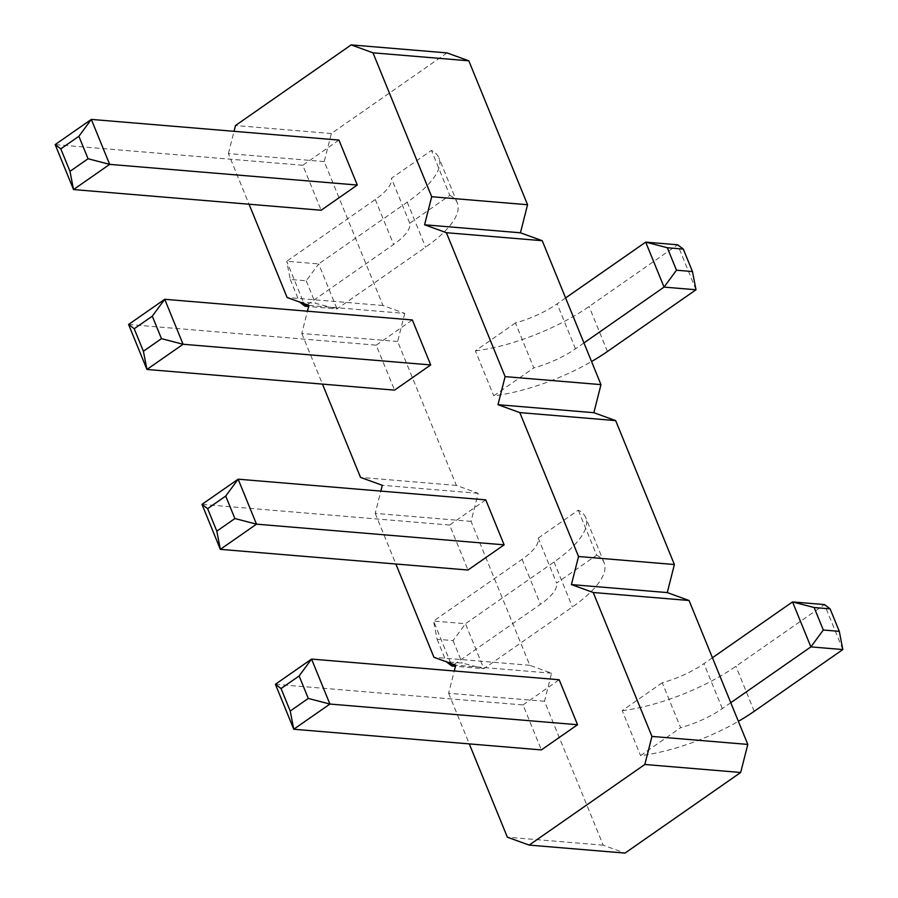 <?xml version="1.0" encoding="UTF-8"?>
<svg xmlns="http://www.w3.org/2000/svg" width="898" height="898" viewBox="0 0 898 898"><rect width="100%" height="100%" fill="white"/><g stroke="black" fill="none" stroke-linecap="round" stroke-linejoin="round"><path stroke-width="0.67" stroke-dasharray="4.49 3.37" d="M447.024 52.903L331.351 133.521L324.234 161.584L382.963 305.5L404.762 313.413L308.912 305.41M404.762 313.413L397.646 341.487L456.375 485.403L478.174 493.305L471.057 521.379L529.798 665.295L551.596 673.208L544.48 701.271L603.209 845.186L625.008 853.1M538.239 538.093L578.29 510.187A103.236 34.921 -22.2 0 1 585.732 517.641A103.236 34.921 -22.2 0 1 554.055 561.991L465.49 623.706L433.543 621.046L522.108 559.319A51.613 17.466 157.8 0 0 538.239 538.093L556.592 583.071L596.642 555.166L578.29 510.187M307.15 304.77L393.627 244.503A51.613 17.466 157.8 0 0 409.769 223.276L391.416 178.309L431.467 150.393A103.236 34.921 -22.2 0 1 438.909 157.857A103.236 34.921 -22.2 0 1 407.232 202.196L318.667 263.922L286.709 261.251L375.274 199.524A51.613 17.466 157.8 0 0 391.416 178.309M409.769 223.276L449.819 195.371L431.467 150.393M565.594 297.945L557.13 303.85A51.613 17.466 -22.2 0 1 515.441 322.932L533.794 367.911L493.743 395.816A103.236 34.921 157.8 0 0 591.546 361.535M515.441 322.932L475.39 350.849L493.743 395.816M712.428 657.74L703.965 663.633A51.613 17.466 -22.2 0 1 662.264 682.727L680.617 727.694L640.566 755.611A103.236 34.921 157.8 0 0 738.38 721.33M662.264 682.727L622.213 710.632L640.566 755.611M324.234 161.584L228.384 153.58L249.049 204.216M397.646 341.487L301.795 333.472L307.442 311.202M301.795 333.472L322.461 384.108M471.057 521.379L375.207 513.375L380.853 491.105M375.207 513.375L395.872 564.011M544.48 701.271L448.618 693.267L454.265 670.997M448.618 693.267L469.284 743.903M228.384 153.58L234.03 131.31M128.582 324.481L376.206 345.158L394.559 390.136M376.206 345.158L412.35 319.969M338.939 140.077L302.794 165.266L321.147 210.244M275.405 684.276L523.029 704.952L541.382 749.92M523.029 704.952L559.185 679.752M485.762 499.86L449.617 525.049L467.97 570.028M382.963 305.5L287.113 297.496M331.351 133.521L235.501 125.518M456.375 485.403L360.525 477.399M478.174 493.305L382.324 485.302M529.798 665.295L433.936 657.291M551.596 673.208L455.735 665.205M603.209 845.186L507.348 837.183M596.642 555.166A103.236 34.921 -22.2 0 1 604.096 562.619A103.236 34.921 -22.2 0 1 572.408 606.958L483.842 668.684L455.454 666.316M453.984 664.565L540.461 604.298A51.613 17.466 157.8 0 0 556.592 583.071M449.819 195.371A103.236 34.921 -22.2 0 1 457.262 202.825A103.236 34.921 -22.2 0 1 425.585 247.174L337.019 308.89L308.631 306.521M583.947 342.924L575.495 348.817A51.613 17.466 -22.2 0 1 533.794 367.911M475.39 350.849A103.236 34.921 157.8 0 0 589.088 306.51L677.653 244.795L696.006 289.762M730.781 702.707L722.318 708.612A51.613 17.466 -22.2 0 1 680.617 727.694M622.213 710.632A103.236 34.921 157.8 0 0 735.911 666.305L824.476 604.579L842.829 649.557M302.794 165.266L55.171 144.589M449.617 525.049L201.994 504.373M450.841 663.42L433.543 621.046L437.079 639.253L453.052 640.588L465.49 623.706L483.842 668.684L462.234 663.072L446.317 661.781M306.229 280.793L315.4 303.277L337.019 308.89L318.667 263.922L306.229 280.793L290.256 279.458L286.709 261.251L304.007 303.636M299.494 301.986L315.4 303.277M453.052 640.588L462.234 663.072M437.079 639.253L446.261 661.736M290.256 279.458L299.427 301.941M554.055 561.991L572.408 606.958M522.108 559.319L540.461 604.298M375.274 199.524L393.627 244.503M407.232 202.196L425.585 247.174M575.495 348.817L557.13 303.85M607.441 351.488L589.088 306.51M754.264 711.272L735.911 666.305M722.318 708.612L703.965 663.633M604.096 562.619L585.732 517.641M457.262 202.825L438.909 157.857"/><path stroke-width="1.35" d="M469.284 743.903L507.348 837.183L529.158 845.097L625.008 853.1L740.682 772.482L747.798 744.42L689.069 600.504L667.27 592.59L674.387 564.528L578.537 556.513L519.796 412.597L497.997 404.695L505.114 376.621L446.385 232.705L424.586 224.792L431.702 196.729L372.973 52.814L351.174 44.9L235.501 125.518L234.03 131.31M667.27 592.59L571.409 584.587L578.537 556.513M674.387 564.528L615.658 420.601L593.859 412.698L600.975 384.625L542.235 240.709L520.436 232.795L527.553 204.733L468.823 60.817L447.024 52.903L351.174 44.9M689.069 600.504L593.219 592.5L571.409 584.587M615.658 420.601L519.796 412.597M249.049 204.216L287.113 297.496L308.912 305.41L307.442 311.202M322.461 384.108L360.525 477.399L382.324 485.302L380.853 491.105M395.872 564.011L433.936 657.291L455.735 665.205L454.265 670.997M529.158 845.097L644.831 764.479L651.948 736.416L593.219 592.5M430.703 364.936L412.35 319.969L164.727 299.292L128.582 324.481L134.217 328.758L143.399 351.253L146.935 369.46L394.559 390.136L430.703 364.936L183.08 344.26L146.935 369.46L128.582 324.481M357.292 185.044L338.939 140.077L91.315 119.4L109.668 164.368L357.292 185.044L321.147 210.244L73.524 189.557L109.668 164.368L88.06 158.755L69.988 171.35L73.524 189.557L55.171 144.589L91.315 119.4L78.878 136.272L88.06 158.755M577.537 724.731L559.185 679.752L311.561 659.076L275.405 684.276L281.052 688.553L299.124 675.958L311.561 659.076L329.914 704.054L293.758 729.243L541.382 749.92L577.537 724.731L329.914 704.054L308.295 698.442L299.124 675.958M504.126 544.839L485.762 499.86L238.15 479.184L256.502 524.163L504.126 544.839L467.97 570.028L220.347 549.351L256.502 524.163L234.883 518.55L216.811 531.145L220.347 549.351L201.994 504.373L238.15 479.184L225.712 496.055L234.883 518.55M468.823 60.817L372.973 52.814M527.553 204.733L431.702 196.729M520.436 232.795L424.586 224.792M542.235 240.709L446.385 232.705M600.975 384.625L505.114 376.621M593.859 412.698L497.997 404.695M740.682 772.482L644.831 764.479M747.798 744.42L651.948 736.416M455.454 666.316L451.896 666.013L453.984 664.565M308.631 306.521L305.073 306.229L307.15 304.77M591.546 361.535A103.236 34.921 157.8 0 0 607.441 351.488L696.006 289.762L664.049 287.102L583.947 342.924M696.006 289.762L692.459 271.555L683.288 249.072L677.653 244.795L645.696 242.123L565.594 297.945M738.38 721.33A103.236 34.921 157.8 0 0 754.264 711.272L842.829 649.557L810.883 646.886L730.781 702.707M842.829 649.557L839.293 631.35L830.111 608.855L824.476 604.579L792.53 601.918L712.428 657.74M143.399 351.253L161.472 338.647L183.08 344.26L164.727 299.292L152.29 316.163L134.217 328.758M308.295 698.442L290.222 711.036L293.758 729.243L275.405 684.276M450.841 663.42L451.896 666.013L446.317 661.781M304.007 303.636L305.073 306.229L299.494 301.986M692.459 271.555L676.486 270.219L664.049 287.102L645.696 242.123L667.315 247.736L683.288 249.072M839.293 631.35L823.32 630.014L810.883 646.886L792.53 601.918L814.138 607.531L830.111 608.855M161.472 338.647L152.29 316.163M69.988 171.35L60.806 148.866L55.171 144.589M60.806 148.866L78.878 136.272M290.222 711.036L281.052 688.553M216.811 531.145L207.629 508.661L201.994 504.373M207.629 508.661L225.712 496.055M676.486 270.219L667.315 247.736M823.32 630.014L814.138 607.531"/></g></svg>
